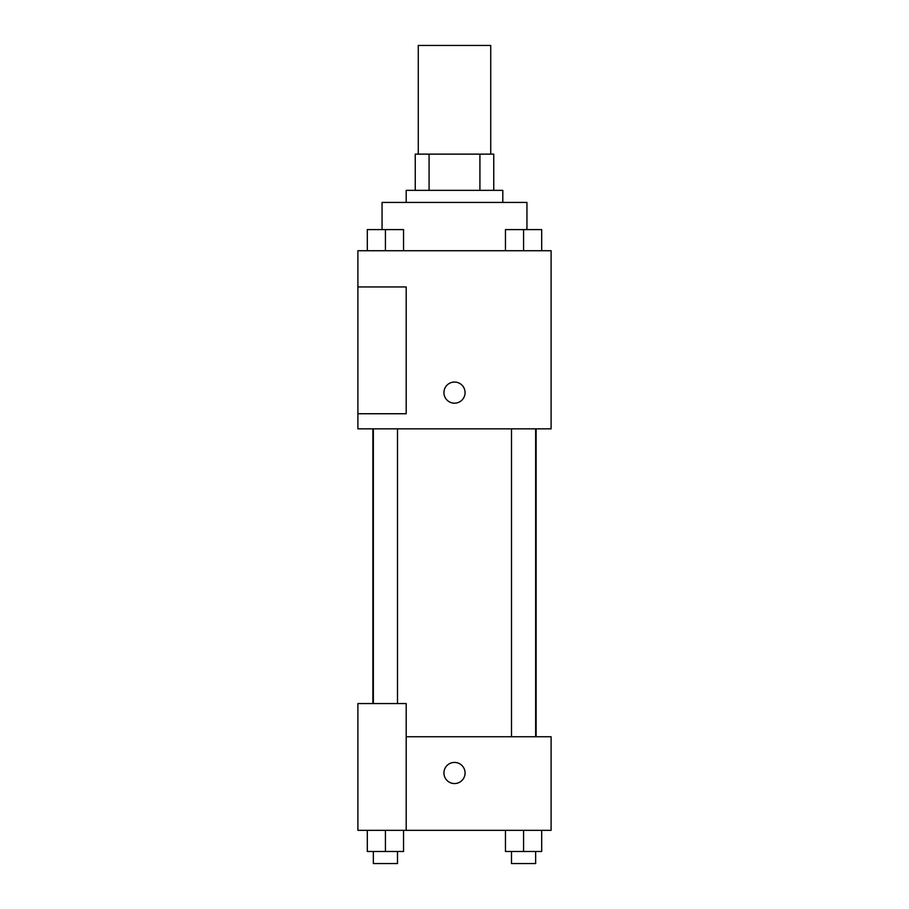 <?xml version="1.0" encoding="UTF-8"?>
<svg xmlns="http://www.w3.org/2000/svg" width="909" height="909" viewBox="0 0 909 909"><rect width="100%" height="100%" fill="white"/><g stroke="black" fill="none" stroke-linecap="round" stroke-linejoin="round"><path stroke-width="1.36" d="M490.724 154.132L490.724 45.45L418.276 45.45L418.276 154.132M429.082 190.356L429.082 154.132L415.254 154.132L415.254 190.356L415.254 154.132M429.082 154.132L493.746 154.132L493.746 190.356M479.918 190.356L479.918 154.132M406.198 202.423L406.198 190.356L502.802 190.356L502.802 202.423M526.947 229.5L526.947 202.423L382.053 202.423L382.053 229.5M357.896 250.725L551.104 250.725L551.104 428.843L357.896 428.843L357.896 413.743L406.198 413.743L406.198 286.96L357.896 286.96L357.896 250.725M443.933 392.62A10.567 10.567 0 0 1 459.784 383.462A10.567 10.567 0 0 1 459.784 401.767A10.567 10.567 0 0 1 443.933 392.62M357.896 286.96L357.896 413.743M406.198 736.756L551.104 736.756L551.104 830.337L357.896 830.337L357.896 703.555L406.198 703.555L406.198 830.337M443.933 772.991A10.567 10.567 0 0 1 459.784 763.833A10.567 10.567 0 0 1 459.784 782.138A10.567 10.567 0 0 1 443.933 772.991M505.461 830.337L505.461 851.472L541.684 851.472L541.684 830.337L541.684 851.472M523.573 851.472L523.573 830.337M535.651 851.472L535.651 863.55L511.494 863.55L511.494 851.472M367.316 830.337L367.316 851.472L403.539 851.472L403.539 830.337L403.539 851.472M385.427 851.472L385.427 830.337M397.506 851.472L397.506 863.55L373.349 863.55L373.349 851.472M505.461 250.725L505.461 229.602L541.684 229.602L541.684 250.725L541.684 229.602M523.573 250.725L523.573 229.602M535.651 229.602L511.494 229.602M367.316 250.725L367.316 229.602L403.539 229.602L403.539 250.725L403.539 229.602M385.427 250.725L385.427 229.602M397.506 229.602L373.349 229.602M536.128 736.756L536.128 428.843M372.872 703.555L372.872 428.843M511.494 428.843L511.494 736.756M535.651 428.843L535.651 736.756M397.506 703.555L397.506 428.843M373.349 703.555L373.349 428.843"/></g></svg>

